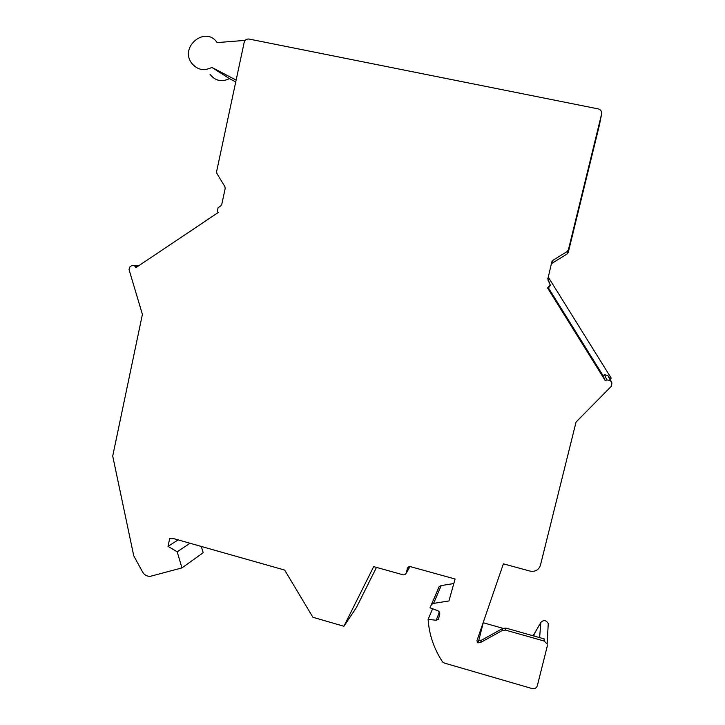 <?xml version="1.0" encoding="UTF-8"?>
<svg xmlns="http://www.w3.org/2000/svg" width="725" height="725" viewBox="0 0 725 725"><rect width="100%" height="100%" fill="white"/><g stroke="black" fill="none" stroke-linecap="round" stroke-linejoin="round"><path stroke-width="1.09" d="M610.069 379.302L611.211 378.142L548.825 278.001L548.109 277.838M432.608 608.764L428.112 619.386C429.137 634.674 433.976 648.875 442.622 661.998L444.534 663.121L532.123 688.569C534.724 689.067 536.455 688.134 537.316 685.778L547.248 646.256L547.139 643.918L544.049 641.009L505.579 630.134L505.941 628.104L502.733 628.448L481.237 640.338L478.437 640.764L477.902 642.857L476.905 640.809L503.377 563.832L529.984 571.092C535.204 571.989 538.693 570.031 540.442 565.219L576.067 422.041L611.547 386.072L611.9 382.909L610.55 380.734L606.861 379.846L604.442 374.689L603.001 375.541L548.254 287.617M604.442 374.689L607.903 375.523L609.372 377.942M548.825 278.001L611.211 378.142M236.132 80.076L211.863 67.407C203.87 71.34 197.1 69.872 191.536 62.984C179.374 46.627 205.728 25.429 217.101 42.594L245.195 40.383M505.941 628.104L544.185 638.906L544.049 641.009M201.323 546.46L203.19 552.722L181.966 567.893L150.492 576.284C147.121 576.52 144.493 575.106 142.617 572.034L133.753 555.839L112.71 456.043L142.399 314.396L129.032 269.564L129.983 266.773L131.868 265.513L134.379 265.558L135.874 267.661L218.18 212.543L217.337 211.147L218.071 207.703L220.726 205.918L221.778 204.35L225.185 188.473L224.868 186.588L216.911 173.502L216.603 171.626L244.171 42.422C244.95 39.938 246.554 38.815 248.992 39.041L598.252 108.904C600.817 109.674 601.931 111.396 601.596 114.07L568.391 249.844L567.186 251.484L553.012 260.248L551.825 261.879L547.928 278.608L551.825 261.879M553.012 260.248L551.933 262.133M606.861 379.846L605.33 380.752L547.538 287.916L550.275 285.188L547.774 278.491M548.091 280.466L547.928 278.608M548.236 280.566L550.402 285.251L549.178 287.046L547.538 287.916M477.902 642.857L480.72 642.432L481.237 640.338M505.579 630.134L502.343 630.478L480.72 642.432M599.512 124.664L568.264 252.427L567.131 253.977L551.58 263.574M235.743 81.907L229.435 78.608L211.863 67.407M229.435 78.608C221.814 82.333 215.352 80.919 210.051 74.367M190.032 543.261L177.172 551.807L168.01 546.351L169.677 538.657L173.882 538.684L284.653 570.058L312.919 617.292L343.904 626.255L373.674 566.615L403.281 574.871L404.903 574.771L406.281 573.149L410.042 566.56M181.966 567.893L177.172 551.807M178.16 539.898L168.01 546.351M376.474 567.394L356.483 607.423L343.904 626.255M433.595 603.39L441.208 585.573L439.223 586.552L431.484 604.414L433.595 603.39L448.938 600.962L455.092 579.012L410.413 566.633L408.918 566.678L407.414 568.355L406.281 573.149M441.208 585.573L453.823 583.543M439.223 586.552L438.172 588.374M431.484 604.414L430.025 607.795L438.208 610.876L439.867 613.894L438.317 619.386L436.178 620.247L439.495 611.9M428.112 619.386L436.178 620.247M539.636 637.619L540.805 622.476C543.569 619.712 546.052 620.038 548.254 623.446L548.354 625.648M540.805 622.476L534.126 634.121L532.54 635.617M483.122 622.721L502.96 628.33M605.33 380.752L603.001 375.541M502.343 630.478L502.733 628.448M567.131 253.977L567.186 251.484M568.391 249.844L568.264 252.427M599.448 124.945L601.578 114.16M407.414 568.355L408.093 567.177M533.953 636.015L534.126 634.121M478.681 640.809L483.231 622.757M610.55 380.734L607.903 375.523M611.9 382.909L609.181 377.562M135.049 266.283L137.687 266.447M601.596 114.07L599.466 124.854M438.317 619.386L438.906 617.881M548.254 623.446L547.139 643.918M134.379 265.558L138.611 265.83"/></g></svg>

